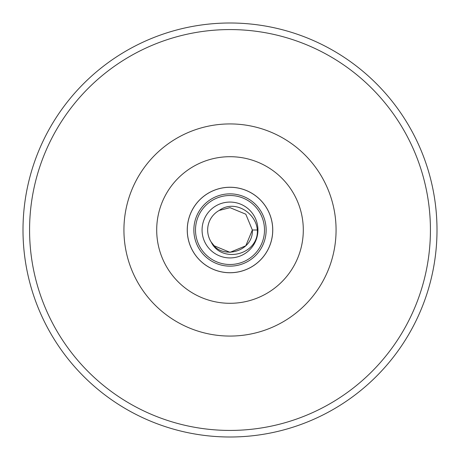 <?xml version="1.0" encoding="UTF-8"?>
<svg xmlns="http://www.w3.org/2000/svg" width="460" height="460" viewBox="0 0 460 460"><rect width="100%" height="100%" fill="white"/><g stroke="black" fill="none" stroke-linecap="round" stroke-linejoin="round"><path stroke-width="0.69" d="M202.072 230A27.928 27.928 0 0 0 230 257.928A27.928 27.928 0 0 0 257.928 230A27.928 27.928 0 0 0 230 202.072A27.928 27.928 0 0 0 202.072 230A27.928 27.928 0 0 1 230 202.072A27.928 27.928 0 0 1 257.928 230M272.717 230A42.717 42.717 0 0 1 230 272.717A42.717 42.717 0 0 1 187.283 230A42.717 42.717 0 0 1 230 187.283A42.717 42.717 0 0 1 272.717 230A42.717 42.717 0 0 0 230 187.283A42.717 42.717 0 0 0 187.283 230M23 230A207 207 0 0 0 230 437A207 207 0 0 0 437 230A207 207 0 0 0 230 23A207 207 0 0 0 23 230A207 207 0 0 1 230 23A207 207 0 0 1 437 230M211.22 242.104C220.426 261.504 251.447 256.835 256.76 236.75C261.659 216.545 236.492 197.685 219.202 210.439L230 207.655L245.801 214.199L252.344 230L245.801 214.199L230 207.655L219.202 210.439L230 207.655L245.801 214.199L252.344 230L245.801 214.199L230 207.655L219.202 210.439L230 207.655L245.801 214.199L252.344 230L245.801 214.199L230 207.655L219.202 210.439L230 207.655L245.801 214.199L252.344 230L245.801 214.199L230 207.655L219.202 210.439L230 207.655L245.801 214.199L252.344 230L245.801 214.199L230 207.655L219.202 210.439L230 207.655L245.801 214.199L252.344 230L245.801 214.199L230 207.655L219.202 210.439L230 207.655L245.801 214.199L252.344 230L245.801 245.801L230 252.344L214.199 245.801L211.22 242.104L214.199 245.801L230 252.344L245.801 245.801L252.344 230L245.801 245.801L230 252.344L214.199 245.801L211.22 242.104L214.199 245.801L230 252.344L245.801 245.801L252.344 230L245.801 245.801L230 252.344L214.199 245.801L211.22 242.104L214.199 245.801L230 252.344L245.801 245.801L252.344 230L245.801 245.801L230 252.344L214.199 245.801L211.22 242.104L214.199 245.801L230 252.344L245.801 245.801L252.344 230L245.801 245.801L230 252.344L214.199 245.801L211.22 242.104L214.199 245.801L230 252.344L245.801 245.801L252.344 230L245.801 245.801L230 252.344L214.199 245.801L211.22 242.104L214.199 245.801L230 252.344L245.801 245.801L252.344 230L245.801 245.801L230 252.344L214.199 245.801L211.22 242.104L214.199 245.801L230 252.344L245.801 245.801L252.344 230C253.598 251.499 221.726 260.762 211.22 242.104A22.344 22.344 0 0 1 219.202 210.439L230 207.655L245.801 214.199L252.344 230L257.048 230M187.249 230A42.751 42.751 0 0 1 230 187.249A42.751 42.751 0 0 1 272.751 230A42.751 42.751 0 0 1 230 272.751A42.751 42.751 0 0 1 187.249 230M264.5 230A34.5 34.5 0 0 1 230 264.5A34.5 34.5 0 0 1 195.5 230A34.5 34.5 0 0 1 230 195.5A34.5 34.5 0 0 1 264.5 230M123.93 230A106.07 106.07 0 0 1 230 123.93A106.07 106.07 0 0 1 336.07 230A106.07 106.07 0 0 1 230 336.07A106.07 106.07 0 0 1 123.93 230M303.301 230A73.301 73.301 0 0 0 230 156.699A73.301 73.301 0 0 0 156.699 230A73.301 73.301 0 0 0 230 303.301A73.301 73.301 0 0 0 303.301 230M193.855 230A36.144 36.144 0 0 0 230 266.144A36.144 36.144 0 0 0 266.144 230A36.144 36.144 0 0 0 230 193.855A36.144 36.144 0 0 0 193.855 230M29.572 230A200.428 200.428 0 0 0 230 430.428A200.428 200.428 0 0 0 430.428 230A200.428 200.428 0 0 0 230 29.572A200.428 200.428 0 0 0 29.572 230"/></g></svg>
